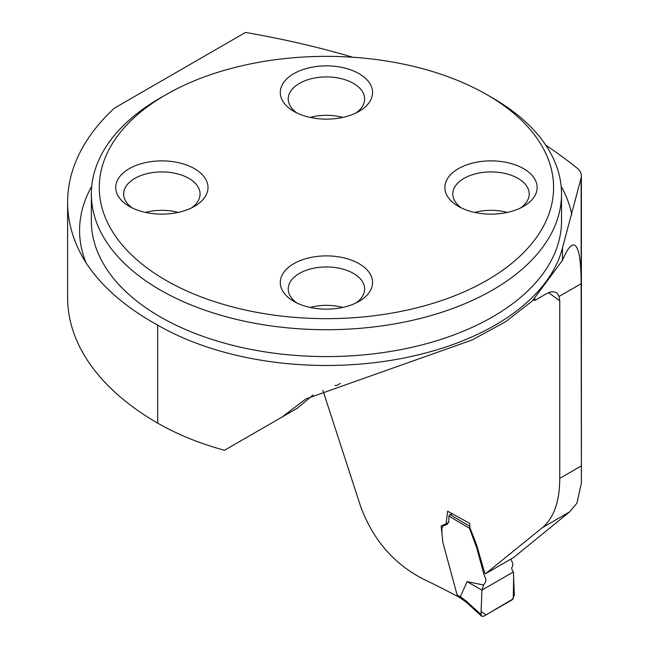 <?xml version="1.0" encoding="UTF-8"?>
<svg xmlns="http://www.w3.org/2000/svg" width="649" height="649" viewBox="0 0 649 649"><rect width="100%" height="100%" fill="white"/><g stroke="black" fill="none" stroke-linecap="round" stroke-linejoin="round"><path stroke-width="0.97" d="M352.837 57.25A631.818 364.779 0 0 0 245.492 32.45L114.954 107.815A5.873 3.391 0 0 0 114.119 108.424A307.577 177.575 0 0 0 67.61 202.31A307.577 177.575 0 0 0 86.041 262.853C101.56 286.517 125.444 307.277 157.699 325.133A238.621 137.766 0 0 0 401.309 358.524A238.621 137.766 0 0 0 562.48 247.894L581.131 177.899A23.51 13.572 0 0 0 581.39 175.911A23.51 13.572 0 0 0 576.912 167.945A631.818 364.779 0 0 0 545.76 145.116M322.886 390.341L360.779 506.893C373.11 539.846 393.878 563.876 423.083 578.965A897.478 518.153 180 0 1 457.513 596.366L442.902 542.572L441.125 525.86L446.05 523.881L447.632 511.209L469.714 523.362L469.779 527.296L476.544 544.673L484.787 573.221L485.509 573.74L513.684 557.499L569.498 511.972L576.912 503.235L581.382 483.002L581.131 283.718C580.993 255.308 577.886 242.523 571.826 245.363C569.092 246.977 565.977 251.958 562.48 260.306L532.383 300.901L505.522 321.799L472.026 340.035L305.947 398.884L281.934 417.112L224.481 450.276A238.621 137.766 0 0 1 157.699 423.132A307.577 177.575 0 0 1 67.61 297.567L67.61 202.31M485.509 573.74L542.507 527.556C553.922 517.788 559.665 501.393 559.754 478.362L559.754 300.86L559.081 296.447L557.085 293.194L554.011 291.701L550.044 292.074L546.742 293.543L534.646 300.528L534.849 298.516M458.543 595.766L457.513 596.366M281.934 417.112L297.364 408.205L313.021 395.03M534.646 300.528A61.712 35.63 0 0 0 533.47 299.862M265.555 426.563L297.364 408.205M334.843 385.433A61.712 35.63 180 0 1 336.539 385.579L340.336 383.389M492.672 98.015L487.058 94.77L492.664 98.007A235.092 135.73 180 0 1 492.672 98.015A235.092 135.73 180 0 1 561.523 193.986A235.092 135.73 180 0 1 416.398 319.389A235.092 135.73 180 0 1 160.189 289.965A235.092 135.73 180 0 1 91.339 193.986A235.092 135.73 180 0 1 160.189 98.015L165.803 94.77A227.158 131.147 180 0 1 487.058 94.77L487.058 94.77A227.158 131.147 180 0 1 487.058 280.246A227.158 131.147 180 0 1 165.803 280.246A227.158 131.147 180 0 1 165.803 94.77M194.489 168.675A46.136 26.633 0 0 0 129.24 168.675A46.136 26.633 0 0 0 129.24 206.341L129.24 206.341A46.136 26.633 0 0 0 194.489 206.341A46.136 26.633 0 0 0 194.489 168.675M359.051 263.689A46.136 26.633 180 0 1 359.051 301.355A46.136 26.633 180 0 1 293.802 301.355L293.802 301.355A46.136 26.633 180 0 1 293.802 263.689A46.136 26.633 180 0 1 359.051 263.689M359.051 73.662A46.136 26.633 180 0 1 359.051 111.336A46.136 26.633 180 0 1 293.802 111.336L293.802 111.336A46.136 26.633 180 0 1 293.802 73.662A46.136 26.633 180 0 1 359.051 73.662M523.621 168.675A46.136 26.633 0 0 0 458.372 168.675A46.136 26.633 0 0 0 458.372 206.341L458.372 206.341A46.136 26.633 0 0 0 523.621 206.341A46.136 26.633 0 0 0 523.621 168.675M310.133 117.42A38.202 22.058 180 0 1 342.729 117.42M296.877 112.95A38.202 22.058 180 0 1 288.229 98.972A38.202 22.058 180 0 1 326.431 76.923A38.202 22.058 180 0 1 364.633 98.972A38.202 22.058 180 0 1 355.985 112.95M474.703 212.426A38.202 22.058 180 0 1 507.291 212.426M461.439 207.964A38.202 22.058 180 0 1 452.791 193.986A38.202 22.058 180 0 1 490.993 171.928A38.202 22.058 180 0 1 529.203 193.986A38.202 22.058 180 0 1 520.555 207.964M310.133 307.439A38.202 22.058 180 0 1 342.729 307.439M296.877 302.978A38.202 22.058 180 0 1 288.229 289A38.202 22.058 180 0 1 326.431 266.942A38.202 22.058 180 0 1 364.633 289A38.202 22.058 180 0 1 355.985 302.978M145.571 212.426A38.202 22.058 180 0 1 178.159 212.426M132.307 207.964A38.202 22.058 180 0 1 123.659 193.986A38.202 22.058 180 0 1 161.861 171.928A38.202 22.058 180 0 1 200.07 193.986A38.202 22.058 180 0 1 191.414 207.964M469.795 527.337L469.771 529.17L476.715 547.837L483.976 574.462L485.955 579.63L485.549 581.983L483.602 584.984L481.915 590.111L513.408 571.931C511.55 569.627 511.274 567.761 512.58 566.309L512.888 563.997L510.974 559.065M483.602 584.984L467.093 581.658L481.915 590.111L481.104 611.48L486.166 614.838L513.278 598.784L513.619 577.943M469.527 528.302L448.881 516.077L448.881 521.009L447.129 524.376L442.894 526.039L448.67 522.534M443.105 525.941L441.937 528.181L441.937 532.042M461.106 598.475L460.36 596.723L466.12 600.982L481.023 614.538L481.915 590.111L513.408 571.931L513.619 577.423M467.093 581.658L460.36 596.723M452.58 513.886L449.935 514.543L469.649 526.209M481.014 614.538L481.631 616.209L483.683 616.266L512.11 599.854L514.324 595.32L513.408 571.931M458.778 597.08L457.902 596.139M448.881 516.077L449.935 514.543M466.704 602.621L466.12 600.982M559.754 300.86A897.478 518.153 0 0 0 548.527 292.642M559.754 478.362L581.131 466.014M559.081 296.447L581.131 283.718L581.131 177.899M569.498 511.972L542.507 527.556M91.339 193.986L91.339 220.863A235.092 135.73 0 0 0 160.189 316.834A235.092 135.73 0 0 0 416.398 346.258A235.092 135.73 0 0 0 561.523 220.863L561.523 193.986M562.48 247.894L562.48 260.306M157.699 325.133L157.699 423.132M86.041 262.853A246.847 142.52 180 0 1 91.712 186.336M561.15 186.336A246.847 142.52 180 0 1 571.737 214.543M457.504 595.141L460.344 596.837M446.074 523.921L448.71 522.404M581.39 483.002L581.39 175.911M481.509 616.096L466.607 602.54M466.655 602.58L460.993 598.402M461.05 598.443L458.632 596.999"/></g></svg>
